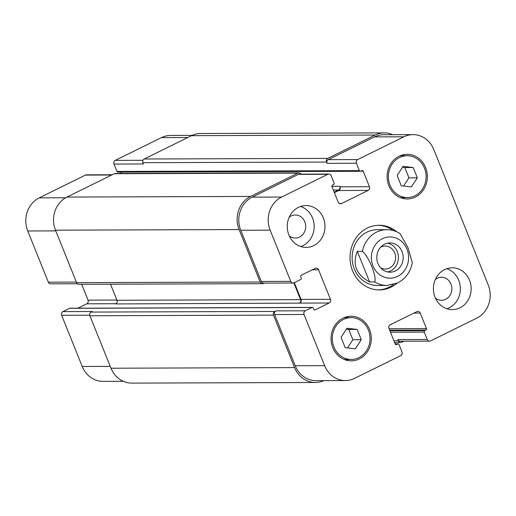 <?xml version="1.0" encoding="UTF-8"?>
<svg xmlns="http://www.w3.org/2000/svg" width="516" height="516" viewBox="0 0 516 516"><rect width="100%" height="100%" fill="white"/><g stroke="black" fill="none" stroke-linecap="round" stroke-linejoin="round"><path stroke-width="0.77" d="M387.651 271.951A14.635 13.21 89.8 0 0 397.268 251.627A14.635 13.21 89.8 0 0 387.555 243.171M380.731 267.972A11.526 10.397 89.8 0 0 385.239 269.094A11.526 10.397 89.8 0 0 394.701 252.892A11.526 10.397 89.8 0 0 385.162 246.048A11.526 10.397 89.8 0 0 380.66 247.203M402.067 251.608A14.635 13.21 -90.2 0 1 390.051 272.19A14.635 13.21 -90.2 0 1 376.79 257.6A14.635 13.21 -90.2 0 1 389.954 242.92A14.635 13.21 -90.2 0 1 402.067 251.608M412.297 262.709L408.014 247.783L399.965 233.522C395.907 230.981 391.509 229.704 386.787 229.691A27.877 25.161 89.8 0 0 362.355 251.344C368.65 255.962 377.215 277.26 374.642 281.91L369.598 281.923L357.311 251.363L362.355 251.344M369.598 281.923C356.259 274.738 352.17 264.553 357.311 251.363M393.444 284.535A32.334 29.186 -90.2 0 1 389.154 287.141A32.334 29.186 -90.2 0 1 378.351 289.908M378.131 225.279A32.334 29.186 -90.2 0 1 393.263 230.555M397.004 283.226A32.334 29.186 -90.2 0 1 391.076 287.135A32.334 29.186 -90.2 0 1 379.312 289.928A32.334 29.186 -90.2 0 1 350.016 257.69A32.334 29.186 -90.2 0 1 379.092 225.26A32.334 29.186 -90.2 0 1 396.83 231.839M374.642 281.91A27.877 25.161 89.8 0 0 386.974 285.438L377.377 285.471A27.877 25.161 -90.2 0 1 352.125 257.684A27.877 25.161 -90.2 0 1 377.19 229.723L386.787 229.691M192.145 135.373L170.609 135.444A25.084 22.646 89.8 0 0 161.482 137.611L115.287 160.373A2.786 2.515 89.8 0 0 114.017 164.056L116.984 171.441A1.116 1.006 89.8 0 0 117.906 172.105L360.31 171.286A1.116 1.006 89.8 0 0 360.71 171.189L361.864 170.622A1.116 1.006 -90.2 0 1 363.193 171.189L369.437 186.727A2.786 2.515 -90.2 0 1 368.16 190.404L341.502 203.543A2.786 2.515 -90.2 0 1 338.18 202.13L331.936 186.592A1.116 1.006 -90.2 0 1 332.446 185.121L333.594 184.554A1.116 1.006 89.8 0 0 334.104 183.083L331.137 175.698A2.786 2.515 89.8 0 0 327.815 174.285L281.62 197.048A25.084 22.646 89.8 0 0 270.152 230.162L290.734 281.355A2.786 2.515 89.8 0 0 294.055 282.774L300.718 279.485A1.116 1.006 89.8 0 0 301.228 278.014L300.718 276.744A1.116 1.006 -90.2 0 1 301.228 275.267L315.244 268.359A2.786 2.515 -90.2 0 1 318.565 269.778L330.446 299.319A2.786 2.515 -90.2 0 1 329.169 303.002L315.153 309.91A1.116 1.006 -90.2 0 1 313.825 309.342L313.309 308.071A1.116 1.006 89.8 0 0 311.98 307.504L305.317 310.787A2.786 2.515 89.8 0 0 304.04 314.47L324.622 365.663A25.084 22.646 89.8 0 0 345.391 380.556A25.084 22.646 89.8 0 0 354.518 378.389L400.713 355.627A2.786 2.515 89.8 0 0 401.983 351.944L399.016 344.559A1.116 1.006 89.8 0 0 397.688 343.991L396.54 344.559A1.116 1.006 -90.2 0 1 395.211 343.991L388.967 328.46A2.786 2.515 -90.2 0 1 390.238 324.777L416.896 311.638A2.786 2.515 -90.2 0 1 420.218 313.051L426.468 328.589A1.116 1.006 -90.2 0 1 425.958 330.059L424.803 330.627A1.116 1.006 89.8 0 0 424.294 332.098L427.267 339.483A2.786 2.515 89.8 0 0 430.589 340.902L476.778 318.133A25.084 22.646 89.8 0 0 488.246 285.019L433.782 149.524A25.084 22.646 89.8 0 0 413.013 134.631A25.084 22.646 89.8 0 0 403.88 136.792L357.691 159.56A2.786 2.515 89.8 0 0 356.414 163.237L359.381 170.622A1.116 1.006 89.8 0 0 360.31 171.286M312.386 307.407L69.989 308.226A1.116 1.006 89.8 0 0 69.583 308.323L62.913 311.606A2.786 2.515 89.8 0 0 61.643 315.282L82.218 366.476A25.084 22.646 89.8 0 0 102.987 381.369L123.24 381.305M81.67 284.284L88.043 300.138A2.786 2.515 -90.2 0 1 86.765 303.814L77.877 308.2M112.178 174.769L86.43 174.86A2.786 2.515 89.8 0 0 85.411 175.098L39.222 197.867A25.084 22.646 89.8 0 0 27.754 230.981L48.33 282.175A2.786 2.515 89.8 0 0 50.639 283.826L77.374 283.736M120.821 172.092L121.376 173.466M300.783 246.525A20.904 18.866 89.8 0 0 312.554 218.016A20.904 18.866 89.8 0 0 300.647 206.465M289.276 235.883A11.526 10.397 89.8 0 0 295.358 238.037A11.526 10.397 89.8 0 0 305.717 226.479A11.526 10.397 89.8 0 0 295.281 214.991A11.526 10.397 89.8 0 0 289.212 217.178M323.351 217.984A20.904 18.866 -90.2 0 1 306.188 247.383A20.904 18.866 -90.2 0 1 287.251 226.537A20.904 18.866 -90.2 0 1 306.046 205.568A20.904 18.866 -90.2 0 1 323.351 217.984M446.953 308.755A20.904 18.866 89.8 0 0 458.718 280.246A20.904 18.866 89.8 0 0 446.817 268.694M435.44 298.119A11.526 10.397 89.8 0 0 441.522 300.267A11.526 10.397 89.8 0 0 451.887 288.708A11.526 10.397 89.8 0 0 441.444 277.221A11.526 10.397 89.8 0 0 435.375 279.414M469.521 280.214A20.904 18.866 -90.2 0 1 452.351 309.613A20.904 18.866 -90.2 0 1 433.414 288.773A20.904 18.866 -90.2 0 1 452.216 267.804A20.904 18.866 -90.2 0 1 469.521 280.214M347.52 347.926L352.88 339.754L348.739 329.46L346.41 329.189M361.277 339.722L355.305 348.835L345.191 347.655L341.057 337.361L347.029 328.247L357.143 329.427L361.277 339.722L352.88 339.754M357.143 329.427L348.739 329.46M403.589 186.024L408.949 177.852L404.808 167.558L402.48 167.287M417.347 177.827L411.375 186.934L401.261 185.754L397.12 175.459L403.099 166.345L413.206 167.532L417.347 177.827L408.949 177.852M413.206 167.532L404.808 167.558M368.405 330.046A20.904 18.866 89.8 0 0 351.099 317.637A20.904 18.866 89.8 0 0 332.298 338.606A20.904 18.866 89.8 0 0 351.235 359.446A20.904 18.866 89.8 0 0 368.405 330.046M348.5 317.643A22.298 20.124 89.8 0 0 346.294 316.901M346.442 360.213A22.298 20.124 89.8 0 0 348.642 359.458M369.553 329.479A22.298 20.124 -90.2 0 1 351.241 360.839A22.298 20.124 -90.2 0 1 331.04 338.612A22.298 20.124 -90.2 0 1 351.093 316.244A22.298 20.124 -90.2 0 1 369.553 329.479M424.468 168.145A20.904 18.866 89.8 0 0 407.163 155.735A20.904 18.866 89.8 0 0 388.367 176.704A20.904 18.866 89.8 0 0 407.305 197.544A20.904 18.866 89.8 0 0 424.468 168.145M404.57 155.748A22.298 20.124 89.8 0 0 402.364 155M402.506 198.312A22.298 20.124 89.8 0 0 404.705 197.557M425.616 167.584A22.298 20.124 -90.2 0 1 407.311 198.944A22.298 20.124 -90.2 0 1 387.11 176.711A22.298 20.124 -90.2 0 1 407.156 154.342A22.298 20.124 -90.2 0 1 425.616 167.584M326.505 162.063A2.786 2.515 -90.2 0 1 327.776 158.386L375.119 135.05A25.084 22.646 -90.2 0 1 384.246 132.889L200.647 133.509A25.084 22.646 89.8 0 0 191.52 135.669L144.177 159.005A2.786 2.515 89.8 0 0 142.9 162.682L326.505 162.063L327.015 163.34A2.786 2.515 -90.2 0 1 328.286 159.657L374.481 136.895A25.084 22.646 -90.2 0 1 383.614 134.728L413.013 134.631M334.374 192.668L338.76 190.507A2.786 2.515 89.8 0 0 340.038 186.824L339.831 186.315A2.786 2.515 89.8 0 1 338.554 189.998L334.175 192.158M293.043 283.013L263.637 283.11A2.786 2.515 -90.2 0 1 261.335 281.459L240.753 230.265A25.084 22.646 -90.2 0 1 252.221 197.144L298.416 174.382A2.786 2.515 -90.2 0 1 299.428 174.144L328.827 174.04M110.521 284.187L116.984 300.267A2.786 2.515 -90.2 0 1 115.707 303.943L299.77 303.098A2.786 2.515 89.8 0 0 301.041 299.415L294.301 282.652M345.391 380.556L315.992 380.653A25.084 22.646 -90.2 0 1 295.223 365.76L274.641 314.567A2.786 2.515 -90.2 0 1 275.918 310.884L305.317 310.787M429.57 341.14L400.171 341.237A2.786 2.515 -90.2 0 1 397.868 339.586L427.267 339.483M403.822 341.231L401.7 342.276A2.786 2.515 -90.2 0 1 398.378 340.857L397.868 339.586M384.246 132.889A25.084 22.646 -90.2 0 1 392.76 134.695M323.855 380.627A25.084 22.646 -90.2 0 1 315.353 382.491A25.084 22.646 -90.2 0 1 294.584 367.598L273.493 315.134A2.786 2.515 -90.2 0 1 274.77 311.451L275.918 310.884M299.312 303.324A2.786 2.515 89.8 0 0 300.583 299.648L293.836 282.865M264.173 283.11L263.502 283.439A2.786 2.515 -90.2 0 1 260.18 282.02L239.089 229.555A25.084 22.646 -90.2 0 1 250.563 196.441L297.9 173.105A2.786 2.515 -90.2 0 1 301.034 174.137M142.9 162.682L143.416 163.959L114.017 164.056M62.913 311.606L92.319 311.503L91.164 312.07A2.786 2.515 89.8 0 0 89.894 315.753L110.985 368.218A25.084 22.646 89.8 0 0 131.754 383.111L315.353 382.491M298.919 172.866L115.313 173.486A2.786 2.515 89.8 0 0 114.3 173.724L66.957 197.06A25.084 22.646 89.8 0 0 55.489 230.175L76.581 282.639A2.786 2.515 89.8 0 0 78.89 284.297L262.489 283.677M397.578 276.402A20.627 18.615 89.8 0 0 400.938 240.875A20.627 18.615 89.8 0 0 371.481 255.388A20.627 18.615 89.8 0 0 397.578 276.402M374.481 136.895L403.88 136.792M328.286 159.657L357.691 159.56M327.015 163.34L356.414 163.237M338.76 190.507L368.16 190.404M340.038 186.824L369.437 186.727M339.47 203.549L341.502 203.543M298.416 174.382L327.815 174.285M252.221 197.144L281.62 197.048M240.753 230.265L270.152 230.162M261.335 281.459L290.734 281.355M312.335 269.797L318.565 269.778M301.041 299.415L330.446 299.319M299.77 303.098L329.169 303.002M274.641 314.567L304.04 314.47M295.223 365.76L324.622 365.663M413.987 313.077L420.218 313.051M187.766 137.52L161.482 137.611M142.958 160.282L115.287 160.373M111.695 175.014L85.411 175.098M65.622 197.776L39.222 197.867M55.78 230.884L27.754 230.981M76.355 282.078L48.33 282.175M116.893 300.041L88.043 300.138M116.081 303.718L86.765 303.814M89.726 315.192L61.643 315.282M110.243 366.386L82.218 366.476M393.953 340.876L398.378 340.857M390.477 332.214L424.294 332.098M389.883 330.743L424.803 330.627M389.657 330.182L425.958 330.059M389.07 328.718L426.468 328.589M395.727 344.559L396.54 344.559M395.211 344.004L397.688 343.991M110.985 368.218L294.584 367.598M89.894 315.753L273.493 315.134M91.164 312.07L274.77 311.451M69.583 308.323L311.98 307.504M314.341 309.91L315.153 309.91M116.984 300.267L300.583 299.648M76.581 282.639L260.18 282.02M55.489 230.175L239.089 229.555M66.957 197.06L250.563 196.441M114.3 173.724L297.9 173.105M333.31 190.011L338.554 189.998M331.865 186.34L339.831 186.315M360.697 171.196L363.193 171.189M116.984 171.441L359.381 170.622M144.177 159.005L327.776 158.386M191.52 135.669L375.119 135.05M386.974 285.438L397.662 282.916C405.621 278.692 410.504 271.958 412.303 262.709M351.099 317.637L344.095 317.663M351.235 359.446L344.23 359.471M407.163 155.735L400.158 155.761M407.305 197.544L400.3 197.57M394.624 342.534L400.687 342.514M395.179 343.908L398.094 343.895"/></g></svg>
